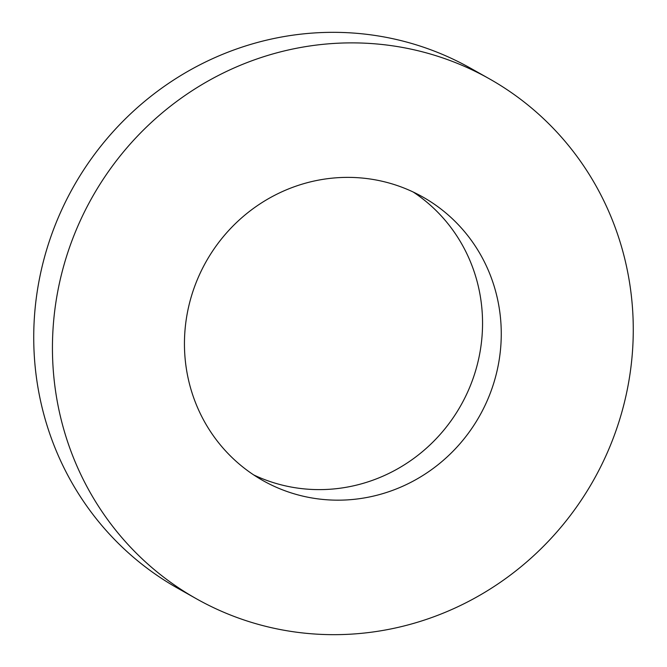<?xml version="1.0" encoding="UTF-8"?>
<svg xmlns="http://www.w3.org/2000/svg" width="667" height="667" viewBox="0 0 667 667"><rect width="100%" height="100%" fill="white"/><g stroke="black" fill="none" stroke-linecap="round" stroke-linejoin="round"><path stroke-width="1" d="M413.257 192.054A162.765 156.995 -60.6 0 1 467.584 392.171A162.765 156.995 -60.6 0 1 253.743 474.946M486.293 402.718A162.765 156.995 -60.6 0 1 262.906 480.557A162.765 156.995 -60.6 0 1 199.416 274.829A162.765 156.995 -60.6 0 1 422.795 196.99A162.765 156.995 -60.6 0 1 486.293 402.718M79.882 221.544A298.407 287.827 -60.6 0 1 489.42 78.839A298.407 287.827 -60.6 0 1 605.828 456.003A298.407 287.827 -60.6 0 1 196.29 598.708A298.407 287.827 -60.6 0 1 79.882 221.544M196.29 598.708L177.58 588.161A298.407 287.827 -60.6 0 1 61.172 210.997A298.407 287.827 -60.6 0 1 470.71 68.292L489.42 78.839"/></g></svg>
